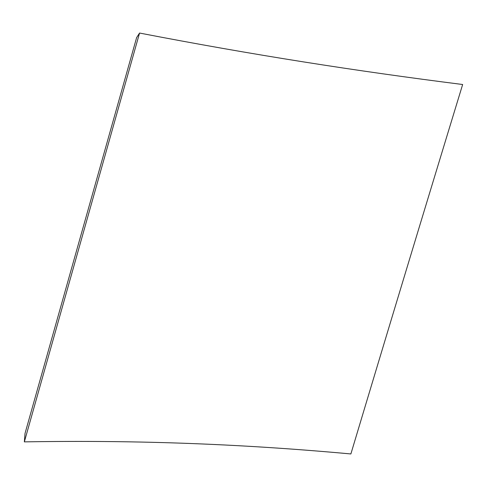 <?xml version="1.0" encoding="UTF-8"?>
<svg xmlns="http://www.w3.org/2000/svg" width="487" height="487" viewBox="0 0 487 487"><rect width="100%" height="100%" fill="white"/><g stroke="black" fill="none" stroke-linecap="round" stroke-linejoin="round"><path stroke-width="0.73" d="M139.562 33.049L136.622 37.615L25.032 433.412L24.35 441.873L139.562 33.049C252.583 54.848 355.382 70.925 462.65 84.507C424.64 209.039 387.378 332.183 350.877 453.951C246.233 444.387 142.673 439.913 24.35 441.873"/></g></svg>
